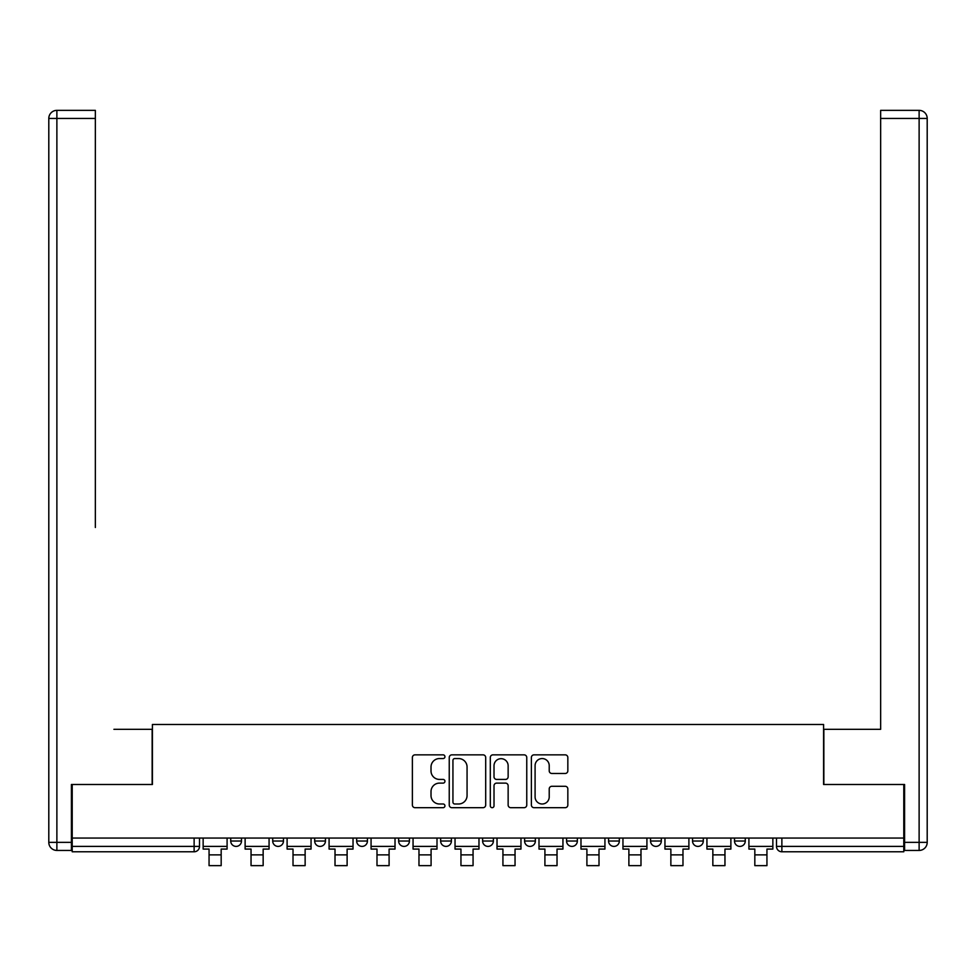 <?xml version="1.0" encoding="UTF-8"?>
<svg xmlns="http://www.w3.org/2000/svg" width="976" height="976" viewBox="0 0 976 976"><rect width="100%" height="100%" fill="white"/><g stroke="black" fill="none" stroke-linecap="round" stroke-linejoin="round"><path stroke-width="1.46" d="M444.946 756.705A1.854 1.854 0 0 0 443.092 754.851L415.032 754.851A2.647 2.647 0 0 0 412.384 757.498L412.384 805.041A2.647 2.647 0 0 0 415.032 807.689L443.092 807.689A1.854 1.854 0 0 0 444.946 805.834A1.854 1.854 0 0 0 443.092 803.992L439.456 803.992A8.455 8.455 0 0 1 431.014 795.538L431.014 791.573A8.455 8.455 0 0 1 439.456 783.118L443.092 783.118A1.854 1.854 0 0 0 444.946 781.276A1.854 1.854 0 0 0 443.092 779.421L439.456 779.421A8.455 8.455 0 0 1 431.014 770.967L431.014 767.002A8.455 8.455 0 0 1 439.456 758.559L443.092 758.559A1.854 1.854 0 0 0 444.946 756.705M692.533 838.055L692.533 841.019L703.293 841.019A5.38 5.38 0 0 1 697.913 846.399A5.38 5.38 0 0 1 692.533 841.019L692.533 838.055M566.58 838.055L566.58 841.019L577.353 841.019A5.38 5.38 0 0 1 571.96 846.399A5.38 5.38 0 0 1 566.58 841.019L566.58 838.055M482.62 838.055L482.62 841.019L493.38 841.019A5.38 5.38 0 0 1 488 846.399A5.38 5.38 0 0 1 482.62 841.019L482.62 838.055M440.64 838.055L440.64 841.019L451.4 841.019A5.38 5.38 0 0 1 446.02 846.399A5.38 5.38 0 0 1 440.64 841.019L440.64 838.055M356.667 838.055L356.667 841.019L367.44 841.019A5.38 5.38 0 0 1 362.047 846.399A5.38 5.38 0 0 1 356.667 841.019L356.667 838.055M565.202 773.48A2.647 2.647 0 0 0 567.837 770.833L567.837 757.498A2.647 2.647 0 0 0 565.202 754.851L534.031 754.851A2.647 2.647 0 0 0 531.383 757.498L531.383 805.041A2.647 2.647 0 0 0 534.031 807.689L565.202 807.689A2.647 2.647 0 0 0 567.837 805.041L567.837 788.937A2.647 2.647 0 0 0 565.202 786.29L551.855 786.29A2.647 2.647 0 0 0 549.22 788.937L549.22 796.916A7.064 7.064 0 0 1 542.156 803.992A7.064 7.064 0 0 1 535.092 796.916L535.092 765.623A7.064 7.064 0 0 1 542.156 758.559A7.064 7.064 0 0 1 549.22 765.623L549.22 770.833A2.647 2.647 0 0 0 551.855 773.48L565.202 773.48M72.212 838.055L72.212 784.497L152.415 784.497L152.415 724.485L823.585 724.485L823.585 784.497L903.788 784.497L903.788 838.055L72.212 838.055L72.212 846.399L199.507 846.399L199.507 838.055L199.507 846.399A5.38 5.38 0 0 1 194.126 851.78L72.212 851.78L72.212 846.399M485.694 757.498A2.647 2.647 0 0 0 483.047 754.851L451.876 754.851A2.647 2.647 0 0 0 449.241 757.498L449.241 805.041A2.647 2.647 0 0 0 451.876 807.689L483.047 807.689A2.647 2.647 0 0 0 485.694 805.041L485.694 757.498M492.953 754.851L524.124 754.851A2.647 2.647 0 0 1 526.759 757.498L526.759 805.041A2.647 2.647 0 0 1 524.124 807.689L510.79 807.689A2.647 2.647 0 0 1 508.142 805.041L508.142 785.765A2.647 2.647 0 0 0 505.495 783.118L496.65 783.118A2.647 2.647 0 0 0 494.015 785.765L494.015 805.834A1.854 1.854 0 0 1 492.16 807.689A1.854 1.854 0 0 1 490.306 805.834L490.306 757.498A2.647 2.647 0 0 1 492.953 754.851M776.493 838.055L776.493 846.399L903.788 846.399L903.788 851.78L781.874 851.78A5.38 5.38 0 0 1 776.493 846.399M903.788 838.055L903.788 846.399M745.274 838.055L745.274 841.019A5.38 5.38 0 0 1 739.893 846.399A5.38 5.38 0 0 1 734.513 841.019A5.38 5.38 0 0 0 739.893 846.399M734.513 838.055L734.513 841.019L745.274 841.019M703.293 838.055L703.293 841.019A5.38 5.38 0 0 1 697.913 846.399M661.313 838.055L661.313 841.019A5.38 5.38 0 0 1 655.933 846.399A5.38 5.38 0 0 1 650.553 841.019L661.313 841.019M650.553 838.055L650.553 841.019M619.333 838.055L619.333 841.019A5.38 5.38 0 0 1 613.953 846.399A5.38 5.38 0 0 1 608.56 841.019L619.333 841.019L619.333 838.055M608.56 838.055L608.56 841.019M577.353 838.055L577.353 841.019M535.36 838.055L535.36 841.019A5.38 5.38 0 0 1 529.98 846.399A5.38 5.38 0 0 1 524.6 841.019L535.36 841.019L535.36 838.055M524.6 838.055L524.6 841.019M493.38 838.055L493.38 841.019L493.38 838.055M451.4 841.019L451.4 838.055L451.4 841.019A5.38 5.38 0 0 1 446.02 846.399M409.42 838.055L409.42 841.019A5.38 5.38 0 0 1 404.04 846.399A5.38 5.38 0 0 1 398.647 841.019A5.38 5.38 0 0 0 404.04 846.399A5.38 5.38 0 0 0 409.42 841.019L409.42 838.055M398.647 838.055L398.647 841.019L409.42 841.019M367.44 838.055L367.44 841.019M325.447 838.055L325.447 841.019A5.38 5.38 0 0 1 320.067 846.399A5.38 5.38 0 0 1 314.687 841.019A5.38 5.38 0 0 0 320.067 846.399A5.38 5.38 0 0 0 325.447 841.019L314.687 841.019L314.687 838.055M272.707 838.055L272.707 841.019L283.467 841.019L283.467 838.055L283.467 841.019A5.38 5.38 0 0 1 278.087 846.399A5.38 5.38 0 0 1 272.707 841.019A5.38 5.38 0 0 0 278.087 846.399M230.726 838.055L230.726 841.019L241.487 841.019L241.487 838.055L241.487 841.019A5.38 5.38 0 0 1 236.107 846.399A5.38 5.38 0 0 1 230.726 841.019A5.38 5.38 0 0 0 236.107 846.399M194.126 838.055L194.126 851.78A5.38 5.38 0 0 0 199.507 846.399M454.779 758.559A1.854 1.854 0 0 0 452.937 760.402L452.937 802.138A1.854 1.854 0 0 0 454.779 803.992L458.61 803.992A8.455 8.455 0 0 0 467.065 795.538L467.065 767.002A8.455 8.455 0 0 0 458.61 758.559L454.779 758.559M508.142 765.757A7.064 7.064 0 0 0 501.078 758.681A7.064 7.064 0 0 0 494.015 765.757L494.015 776.786A2.647 2.647 0 0 0 496.65 779.421L505.495 779.421A2.647 2.647 0 0 0 508.142 776.786L508.142 765.757M203.142 846.399L227.091 846.399L227.091 849.083L221.174 849.083L221.174 865.639L209.059 865.639L209.059 849.083L203.142 849.083L203.142 838.055M227.091 846.399L227.091 838.055M71.407 842.361L71.407 850.438L56.876 850.438A8.076 8.076 0 0 1 48.8 842.361L48.8 118.438L56.876 118.438L56.876 110.361L95.355 110.361L95.355 118.438L56.876 118.438L56.876 842.361L71.407 842.361L71.407 784.497L152.146 784.497L152.146 729.328L113.924 729.328M95.355 118.438L95.355 527.491M56.876 110.361A8.076 8.076 0 0 0 48.8 118.438A8.076 8.076 0 0 1 56.876 110.361M862.076 729.328L880.645 729.328L880.645 110.361L919.124 110.361L880.645 110.361M904.593 842.361L919.124 842.361L919.124 850.438A8.076 8.076 0 0 0 927.2 842.361L927.2 118.438L927.2 842.361A8.076 8.076 0 0 1 919.124 850.438L904.593 850.438L904.593 784.497L823.854 784.497L823.854 729.328L880.645 729.328L880.645 527.491M919.124 110.361A8.076 8.076 0 0 1 927.2 118.438A8.076 8.076 0 0 0 919.124 110.361L919.124 118.438L880.645 118.438M245.122 846.399L269.071 846.399L269.071 849.083L263.154 849.083L263.154 865.639L251.039 865.639L251.039 849.083L245.122 849.083L245.122 838.055M269.071 846.399L269.071 838.055M287.103 846.399L311.051 846.399L311.051 849.083L305.134 849.083L305.134 865.639L293.02 865.639L293.02 849.083L287.103 849.083L287.103 838.055M311.051 846.399L311.051 838.055M329.083 846.399L353.031 846.399L353.031 849.083L347.114 849.083L347.114 865.639L335.012 865.639L335.012 849.083L329.083 849.083L329.083 838.055M353.031 846.399L353.031 838.055M371.063 846.399L395.024 846.399L395.024 849.083L389.095 849.083L389.095 865.639L376.992 865.639L376.992 849.083L371.063 849.083L371.063 838.055M395.024 846.399L395.024 838.055M413.055 846.399L437.004 846.399L437.004 849.083L431.087 849.083L431.087 865.639L418.972 865.639L418.972 849.083L413.055 849.083L413.055 838.055M437.004 846.399L437.004 838.055M455.036 846.399L478.984 846.399L478.984 849.083L473.067 849.083L473.067 865.639L460.953 865.639L460.953 849.083L455.036 849.083L455.036 838.055M478.984 846.399L478.984 838.055M497.016 846.399L520.964 846.399L520.964 849.083L515.047 849.083L515.047 865.639L502.933 865.639L502.933 849.083L497.016 849.083L497.016 838.055M520.964 846.399L520.964 838.055M538.996 846.399L562.945 846.399L562.945 849.083L557.028 849.083L557.028 865.639L544.913 865.639L544.913 849.083L538.996 849.083L538.996 838.055M562.945 846.399L562.945 838.055M580.976 846.399L604.937 846.399L604.937 849.083L599.008 849.083L599.008 865.639L586.905 865.639L586.905 849.083L580.976 849.083L580.976 838.055M604.937 846.399L604.937 838.055M622.956 846.399L646.917 846.399L646.917 849.083L640.988 849.083L640.988 865.639L628.886 865.639L628.886 849.083L622.956 849.083L622.956 838.055M646.917 846.399L646.917 838.055M664.949 846.399L688.897 846.399L688.897 849.083L682.98 849.083L682.98 865.639L670.866 865.639L670.866 849.083L664.949 849.083L664.949 838.055M688.897 846.399L688.897 838.055M706.929 846.399L730.878 846.399L730.878 849.083L724.961 849.083L724.961 865.639L712.846 865.639L712.846 849.083L706.929 849.083L706.929 838.055M730.878 846.399L730.878 838.055M748.909 846.399L772.858 846.399L772.858 849.083L766.941 849.083L766.941 865.639L754.826 865.639L754.826 849.083L748.909 849.083L748.909 838.055M772.858 846.399L772.858 838.055M781.874 838.055L781.874 851.78M209.059 854.878L221.174 854.878M56.876 850.438L56.876 842.361L48.8 842.361M927.2 842.361L919.124 842.361L919.124 118.438L927.2 118.438M251.039 854.878L263.154 854.878M293.02 854.878L305.134 854.878M335.012 854.878L347.114 854.878M376.992 854.878L389.095 854.878M418.972 854.878L431.087 854.878M460.953 854.878L473.067 854.878M502.933 854.878L515.047 854.878M544.913 854.878L557.028 854.878M586.905 854.878L599.008 854.878M628.886 854.878L640.988 854.878M670.866 854.878L682.98 854.878M712.846 854.878L724.961 854.878M754.826 854.878L766.941 854.878"/></g></svg>
